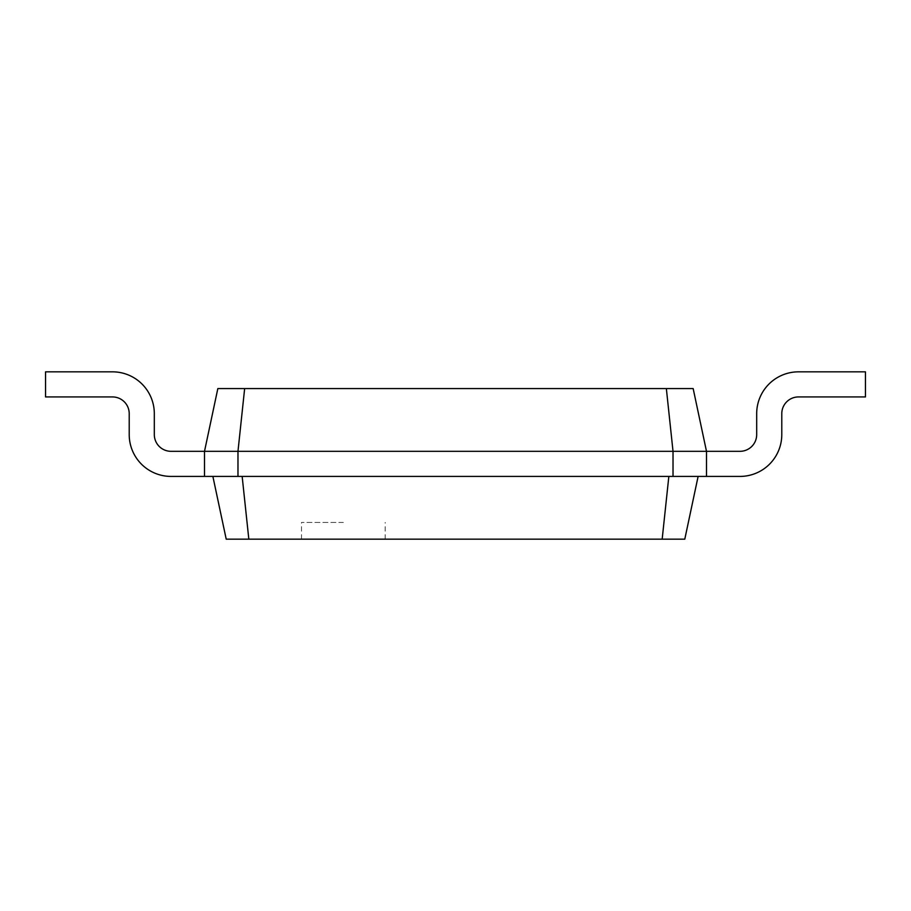<?xml version="1.0" encoding="UTF-8"?>
<svg xmlns="http://www.w3.org/2000/svg" width="911" height="911" viewBox="0 0 911 911"><rect width="100%" height="100%" fill="white"/><g stroke="black" fill="none" stroke-linecap="round" stroke-linejoin="round"><path stroke-width="0.68" stroke-dasharray="4.55 3.42" d="M244.649 388.564L237.976 451.321L204.508 451.321L217.843 388.564L693.157 388.564L706.492 451.321L739.96 451.321A16.728 16.728 0 0 0 756.688 434.581L756.688 413.674A41.826 41.826 0 0 1 798.514 371.836L865.45 371.836L865.45 396.934L798.514 396.934A16.728 16.728 0 0 0 781.786 413.674L781.786 434.581A41.826 41.826 0 0 1 739.96 476.419L698.122 476.419L684.787 539.164L226.213 539.164L212.878 476.419L698.122 476.419L668.845 476.419L662.172 539.164M666.351 388.564L673.024 451.321L706.492 451.321L706.492 476.419L706.492 451.321L706.492 476.419L212.878 476.419M706.492 476.419L739.96 476.419A41.826 41.826 0 0 0 781.786 434.581A41.826 41.826 0 0 1 739.96 476.419A41.826 41.826 0 0 0 781.786 434.581A41.826 41.826 0 0 1 739.96 476.419A41.826 41.826 0 0 0 781.786 434.581A41.826 41.826 0 0 1 739.96 476.419A41.826 41.826 0 0 0 781.786 434.581L781.786 413.674A16.728 16.728 0 0 1 798.514 396.934A16.728 16.728 0 0 0 781.786 413.674A16.728 16.728 0 0 1 798.514 396.934L865.45 396.934L798.514 396.934L865.45 396.934L798.514 396.934L865.45 396.934L798.514 396.934L865.45 396.934L865.45 371.836L865.45 396.934L865.45 371.836L865.45 396.934L865.45 371.836L865.45 396.934L865.45 371.836L798.514 371.836A41.826 41.826 0 0 0 756.688 413.674A41.826 41.826 0 0 1 798.514 371.836A41.826 41.826 0 0 0 756.688 413.674A41.826 41.826 0 0 1 798.514 371.836A41.826 41.826 0 0 0 756.688 413.674A41.826 41.826 0 0 1 798.514 371.836A41.826 41.826 0 0 0 756.688 413.674L756.688 434.581A16.728 16.728 0 0 1 739.96 451.321A16.728 16.728 0 0 0 756.688 434.581A16.728 16.728 0 0 1 739.96 451.321L706.492 451.321L739.96 451.321A16.728 16.728 0 0 0 756.688 434.581L756.688 413.674A41.826 41.826 0 0 1 798.514 371.836L865.45 371.836L865.45 396.934L798.514 396.934A16.728 16.728 0 0 0 781.786 413.674L781.786 434.581A41.826 41.826 0 0 1 739.96 476.419L706.492 476.419L706.492 451.321L706.492 476.419L706.492 451.321L739.96 451.321L706.492 451.321L739.96 451.321L706.492 451.321L706.492 476.419L706.492 451.321L739.96 451.321L706.492 451.321L706.492 476.419L706.492 451.321L706.492 476.419L698.122 476.419M237.976 476.419L673.024 476.419L673.024 451.321L237.976 451.321L237.976 476.419L204.508 476.419L204.508 451.321L204.508 476.419L204.508 451.321L171.04 451.321A16.728 16.728 0 0 1 154.312 434.581L154.312 413.674A41.826 41.826 0 0 0 112.486 371.836L45.55 371.836L45.55 396.934L112.486 396.934A16.728 16.728 0 0 1 129.214 413.674L129.214 434.581A41.826 41.826 0 0 0 171.04 476.419L204.508 476.419L204.508 451.321L171.04 451.321A16.728 16.728 0 0 1 154.312 434.581L154.312 413.674A41.826 41.826 0 0 0 112.486 371.836L45.55 371.836L45.55 396.934L112.486 396.934A16.728 16.728 0 0 1 129.214 413.674L129.214 434.581A41.826 41.826 0 0 0 171.04 476.419L204.508 476.419L204.508 451.321L171.04 451.321A16.728 16.728 0 0 1 154.312 434.581L154.312 413.674A41.826 41.826 0 0 0 112.486 371.836L45.55 371.836L45.55 396.934L112.486 396.934A16.728 16.728 0 0 1 129.214 413.674L129.214 434.581A41.826 41.826 0 0 0 171.04 476.419L204.508 476.419L204.508 451.321L204.508 476.419L204.508 451.321L171.04 451.321A16.728 16.728 0 0 1 154.312 434.581L154.312 413.674A41.826 41.826 0 0 0 112.486 371.836L45.55 371.836L45.55 396.934L112.486 396.934A16.728 16.728 0 0 1 129.214 413.674L129.214 434.581A41.826 41.826 0 0 0 171.04 476.419L204.508 476.419L204.508 451.321L171.04 451.321A16.728 16.728 0 0 1 154.312 434.581L154.312 413.674A41.826 41.826 0 0 0 112.486 371.836L45.55 371.836L45.55 396.934L112.486 396.934A16.728 16.728 0 0 1 129.214 413.674L129.214 434.581A41.826 41.826 0 0 0 171.04 476.419L204.508 476.419L204.508 451.321L171.04 451.321L204.508 451.321L204.508 476.419L171.04 476.419L204.508 476.419M343.345 539.164L301.507 539.164L343.345 539.164M204.508 451.321L171.04 451.321L204.508 451.321M673.024 476.419L668.845 476.419M242.155 476.419L248.828 539.164M343.345 522.436L301.507 522.436L343.345 522.436M154.312 413.674A41.826 41.826 0 0 0 112.486 371.836L45.55 371.836L45.55 396.934L112.486 396.934L45.55 396.934L112.486 396.934L45.55 396.934L45.55 371.836L45.55 396.934L45.55 371.836L112.486 371.836A41.826 41.826 0 0 1 154.312 413.674A41.826 41.826 0 0 0 112.486 371.836A41.826 41.826 0 0 1 154.312 413.674M129.214 434.581A41.826 41.826 0 0 0 171.04 476.419A41.826 41.826 0 0 1 129.214 434.581A41.826 41.826 0 0 0 171.04 476.419A41.826 41.826 0 0 1 129.214 434.581M385.171 539.164L385.171 522.436M301.507 539.164L301.507 522.436"/><path stroke-width="1.37" d="M739.96 451.321A16.728 16.728 0 0 0 756.688 434.581L756.688 413.674A41.826 41.826 0 0 1 798.514 371.836L865.45 371.836L865.45 396.934L798.514 396.934A16.728 16.728 0 0 0 781.786 413.674L781.786 434.581A41.826 41.826 0 0 1 739.96 476.419L706.492 476.419L706.492 451.321L739.96 451.321A16.728 16.728 0 0 0 756.688 434.581L756.688 413.674L756.688 434.581A16.728 16.728 0 0 1 739.96 451.321A16.728 16.728 0 0 0 756.688 434.581A16.728 16.728 0 0 1 739.96 451.321M244.649 388.564L237.976 451.321L204.508 451.321L217.843 388.564L693.157 388.564L706.492 451.321L673.024 451.321L673.024 476.419L706.492 476.419M666.351 388.564L673.024 451.321L237.976 451.321L237.976 476.419L673.024 476.419M698.122 476.419L684.787 539.164L662.172 539.164L668.845 476.419M798.514 396.934A16.728 16.728 0 0 0 781.786 413.674L781.786 434.581L781.786 413.674A16.728 16.728 0 0 1 798.514 396.934A16.728 16.728 0 0 0 781.786 413.674A16.728 16.728 0 0 1 798.514 396.934M212.878 476.419L226.213 539.164L662.172 539.164M204.508 476.419L171.04 476.419A41.826 41.826 0 0 1 129.214 434.581L129.214 413.674A16.728 16.728 0 0 0 112.486 396.934A16.728 16.728 0 0 1 129.214 413.674A16.728 16.728 0 0 0 112.486 396.934A16.728 16.728 0 0 1 129.214 413.674A16.728 16.728 0 0 0 112.486 396.934L45.55 396.934L45.55 371.836L112.486 371.836A41.826 41.826 0 0 1 154.312 413.674L154.312 434.581A16.728 16.728 0 0 0 171.04 451.321A16.728 16.728 0 0 1 154.312 434.581A16.728 16.728 0 0 0 171.04 451.321A16.728 16.728 0 0 1 154.312 434.581A16.728 16.728 0 0 0 171.04 451.321L204.508 451.321L204.508 476.419L237.976 476.419M242.155 476.419L248.828 539.164"/></g></svg>

